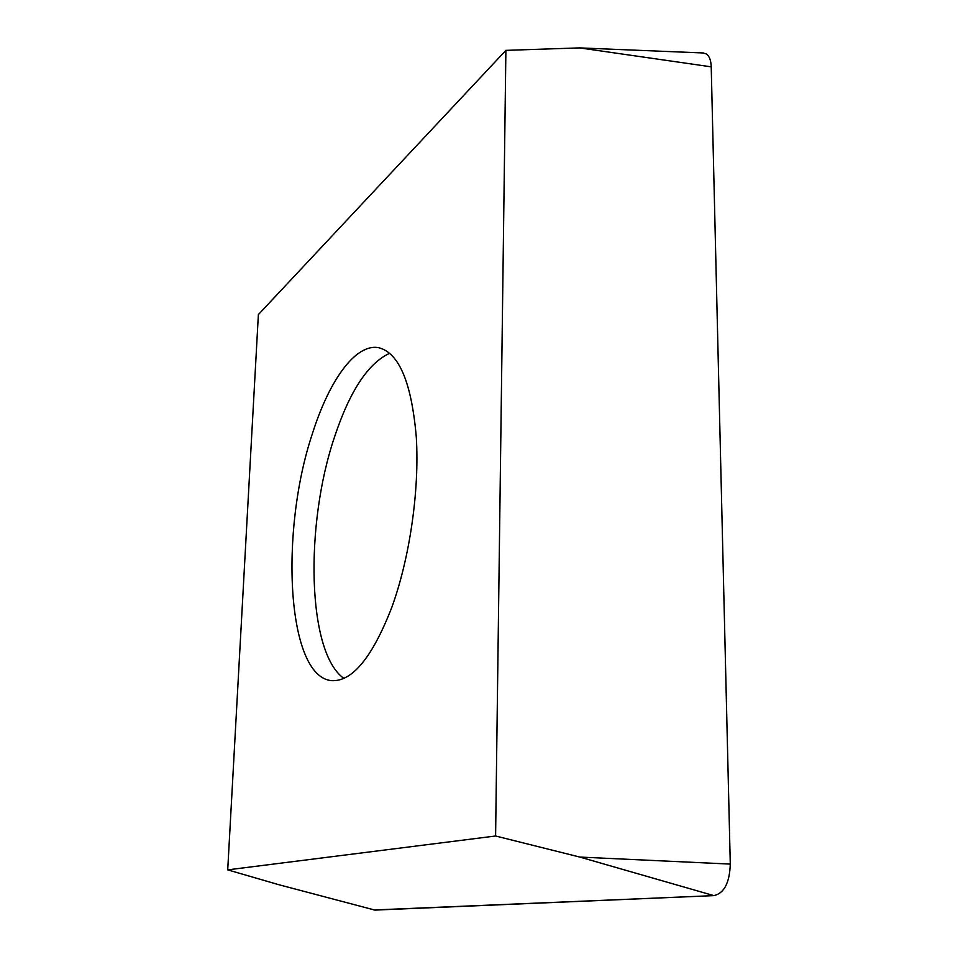 <?xml version="1.0" encoding="UTF-8"?>
<svg xmlns="http://www.w3.org/2000/svg" width="958" height="958" viewBox="0 0 958 958"><rect width="100%" height="100%" fill="white"/><g stroke="black" fill="none" stroke-linecap="round" stroke-linejoin="round"><path stroke-width="1.44" d="M227.717 869.864L278.515 884.629L374.901 910.1L713.854 895.622C724.152 893.335 729.625 882.821 730.283 864.092L711.219 66.844C710.992 60.462 709.423 56.199 706.489 54.031L703.016 52.953L706.489 54.031C709.423 56.199 710.992 60.462 711.219 66.844L579.626 47.9L505.896 50.367L495.597 835.999L227.717 869.864L258.373 314.595L505.896 50.367M312.464 433.471C279.52 531.403 286.574 676.767 331.624 680.659C352.233 681.821 372.267 657.487 391.702 607.635C409.713 558.346 419.556 490.292 416.311 437.339C411.629 382.625 399.055 352.736 378.59 347.67C355.502 343.323 329.181 380.506 312.464 433.471M373.907 909.968L713.854 895.622L579.794 857.063L495.597 835.999M713.854 895.622C724.152 893.335 729.625 882.821 730.283 864.092L711.219 66.844M278.515 884.629L374.901 910.1M579.794 857.063L730.283 864.092M343.898 678.396C307.051 652.542 304.704 524.924 334.522 436.98C349.778 391.044 368.195 363.13 389.774 353.239M579.626 47.9L703.591 52.977"/></g></svg>
